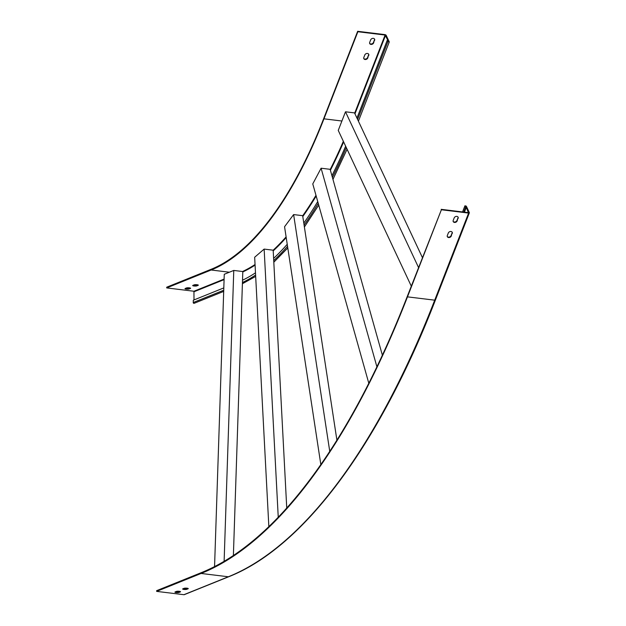 <?xml version="1.0" encoding="UTF-8"?>
<svg xmlns="http://www.w3.org/2000/svg" width="626" height="626" viewBox="0 0 626 626"><rect width="100%" height="100%" fill="white"/><g stroke="black" fill="none" stroke-linecap="round" stroke-linejoin="round"><path stroke-width="0.94" d="M233.388 555.434L242.81 271.543L233.772 270.44L224.124 561.279M214.561 566.561L224.264 274.274L233.772 270.44M223.811 287.905L193.309 300.206L193.231 302.514A0.743 0.665 -112 0 0 194.185 303.289L223.693 291.395M286.739 507.905L273.179 250.197A373.323 149.332 -83.1 0 0 286.105 236.886M278.241 517.099L264.141 249.093L273.179 250.197M268.844 526.544L254.665 257.247L264.141 249.093M242.52 280.198A382.509 153.01 -83.1 0 0 255.486 272.826M382.361 355.153L330.129 169.317L321.091 168.214L376.891 366.758M368.784 383.206L312.773 183.911L321.091 168.214M336.89 440.055L303.798 223.106A382.509 153.01 -83.1 0 0 317.734 201.572M303.798 223.106L302.663 215.673L293.625 214.577L329.73 451.26M320.817 464.461L284.556 226.729L293.625 214.577M273.609 258.389A382.509 153.01 -83.1 0 0 287.232 244.281M422.401 257.576L357.595 119.425L387.87 41.645L387.236 40.291L387.917 40.369L385.1 35.048L357.869 31.73L357.665 31.3L384.896 34.618A1.119 0.548 -158.7 0 1 386.211 35.385L389.231 41.809L387.87 41.645M357.595 119.425L354.527 112.899L345.489 111.796L418.536 267.505M411.29 286.137L338.243 130.419L345.489 111.796M156.649 591.382L156.672 590.654L201.126 572.727A682.317 272.936 96.9 0 0 407.276 296.427L441.385 209.757L407.479 296.857A683.06 273.233 96.9 0 1 201.102 573.455L156.649 591.382L183.88 594.7A1.119 1.002 68 0 0 184.334 594.645L228.787 576.718A1.119 1.002 68 0 1 228.334 576.773L183.88 594.7M441.385 209.757L468.616 213.075A1.119 0.548 21.3 0 0 469.351 212.84A1.119 0.548 21.3 0 0 469.328 212.558L466.315 206.134L464.946 205.782L465.595 207.323L466.276 207.409L468.412 212.652L441.181 209.334M458.138 218.396A2.175 1.682 154.9 0 0 458.13 217.23A2.175 1.682 154.9 0 0 456.151 216.408A2.175 1.682 154.9 0 0 454.186 217.911L453.208 220.43A2.175 1.682 154.9 0 0 453.216 221.596A2.175 1.682 154.9 0 0 455.196 222.41A2.175 1.682 154.9 0 0 457.16 220.908L457.942 217.965A2.175 1.682 154.9 0 0 458.013 217.026M452.262 233.498A2.175 1.682 154.9 0 0 452.254 232.332A2.175 1.682 154.9 0 0 450.274 231.518A2.175 1.682 154.9 0 0 448.31 233.013L447.324 235.532A2.175 1.682 154.9 0 0 447.34 236.698A2.175 1.682 154.9 0 0 449.319 237.512A2.175 1.682 154.9 0 0 451.283 236.018L452.058 233.068A2.175 1.682 154.9 0 0 452.136 232.129M453.138 221.369A2.175 1.682 154.9 0 0 455.149 221.956A2.175 1.682 154.9 0 0 456.964 220.485L457.942 217.965M447.254 236.471A2.175 1.682 154.9 0 0 449.265 237.058A2.175 1.682 154.9 0 0 451.08 235.587L452.058 233.068M464.422 212.167L466.276 207.409M184.435 588.229L184.412 588.753M463.741 212.081L465.595 207.323M179.067 592.431A2.175 0.43 1.9 0 1 176.626 592.587A2.175 0.43 1.9 0 1 174.92 592.118A2.175 0.43 1.9 0 1 175.116 591.946L176.399 591.429A2.175 0.43 1.9 0 1 178.84 591.265A2.175 0.43 1.9 0 1 180.546 591.742A2.175 0.43 1.9 0 1 180.351 591.906L179.067 592.431L179.091 591.695A2.175 0.43 1.9 0 1 175.648 591.726M186.775 589.316A2.175 0.43 1.9 0 1 184.334 589.481A2.175 0.43 1.9 0 1 182.628 589.003A2.175 0.43 1.9 0 1 182.823 588.839L184.107 588.315A2.175 0.43 1.9 0 1 186.548 588.158A2.175 0.43 1.9 0 1 188.254 588.628A2.175 0.43 1.9 0 1 188.058 588.8L186.775 589.316L186.798 588.589A2.175 0.43 1.9 0 1 183.363 588.62M179.834 591.398L179.091 591.695M187.542 588.291L186.798 588.589M331.921 175.695A382.509 153.01 -83.1 0 0 345.646 146.202M229.366 272.216L211.165 270.002L166.712 287.921L166.735 287.193L211.197 269.266A372.58 149.035 -83.1 0 0 323.759 118.4L357.665 31.3M211.165 270.002A373.323 149.332 -83.1 0 0 323.963 118.823L357.869 31.73M189.905 287.937L189.154 288.242A2.175 0.43 1.9 0 1 185.719 288.273M197.613 284.83L196.869 285.135A2.175 0.43 1.9 0 1 193.426 285.166M189.13 288.969A2.175 0.43 1.9 0 1 186.689 289.134A2.175 0.43 1.9 0 1 184.983 288.656A2.175 0.43 1.9 0 1 185.179 288.492L186.462 287.968A2.175 0.43 1.9 0 1 188.911 287.803A2.175 0.43 1.9 0 1 190.609 288.281A2.175 0.43 1.9 0 1 190.421 288.453L189.13 288.969L189.154 288.242M196.846 285.863A2.175 0.43 1.9 0 1 194.396 286.027A2.175 0.43 1.9 0 1 192.691 285.55A2.175 0.43 1.9 0 1 192.886 285.378L194.17 284.861A2.175 0.43 1.9 0 1 196.619 284.697A2.175 0.43 1.9 0 1 198.325 285.174A2.175 0.43 1.9 0 1 198.129 285.346L196.846 285.863L196.869 285.135M193.997 299.924L193.943 291.246L166.712 287.921M356.961 118.071L387.236 40.291M369.622 43.335A2.175 1.682 154.9 0 0 371.633 43.922A2.175 1.682 154.9 0 0 373.448 42.451L374.426 39.931A2.175 1.682 154.9 0 0 374.497 38.992M363.737 58.445A2.175 1.682 154.9 0 0 365.748 59.024A2.175 1.682 154.9 0 0 367.564 57.553L368.542 55.041A2.175 1.682 154.9 0 0 368.62 54.094M374.622 40.361A2.175 1.682 154.9 0 0 374.614 39.195A2.175 1.682 154.9 0 0 372.634 38.382A2.175 1.682 154.9 0 0 370.67 39.884L369.692 42.396A2.175 1.682 154.9 0 0 369.7 43.562A2.175 1.682 154.9 0 0 371.68 44.383A2.175 1.682 154.9 0 0 373.644 42.881L374.426 39.931M368.745 55.464A2.175 1.682 154.9 0 0 368.737 54.306A2.175 1.682 154.9 0 0 366.758 53.484A2.175 1.682 154.9 0 0 364.794 54.986L363.816 57.498A2.175 1.682 154.9 0 0 363.823 58.664A2.175 1.682 154.9 0 0 365.803 59.486A2.175 1.682 154.9 0 0 367.767 57.983L368.542 55.041M223.732 290.221L193.231 302.514M242.442 282.506A384.873 153.957 -83.1 0 0 255.604 275.025M304.103 225.094A384.873 153.957 -83.1 0 0 318.219 203.278M273.726 260.58A384.873 153.957 -83.1 0 0 287.537 246.268M407.479 296.857L434.71 300.175A683.06 273.233 96.9 0 1 228.334 576.773L201.102 573.455M468.616 213.075L434.71 300.175A1.119 0.548 21.3 0 0 435.453 299.94C379.129 445.477 303.234 547.359 228.787 576.718M462.63 211.948L464.962 205.97M451.08 235.587L451.283 236.018M456.964 220.485L457.16 220.908M332.406 177.393A384.873 153.957 -83.1 0 0 346.28 147.564M242.559 271.512A373.323 149.332 -83.1 0 0 255.048 264.516M302.679 215.798A373.323 149.332 -83.1 0 0 315.981 195.328M330.192 169.513A373.323 149.332 -83.1 0 0 343.345 141.304M341.906 121.014L323.963 118.823M242.794 271.958A373.699 149.481 -83.1 0 0 255.079 265.119M273.21 250.885A373.699 149.481 -83.1 0 0 286.207 237.559M302.796 216.541A373.699 149.481 -83.1 0 0 316.177 196.016M330.395 170.241A373.699 149.481 -83.1 0 0 343.635 141.922M224.1 279.086L193.943 291.246M224.085 279.626L194.271 291.653M354.965 113.83L385.538 35.306M354.676 113.204L385.1 35.048M367.767 57.983L367.564 57.553M373.644 42.881L373.448 42.451M435.453 299.94L469.351 212.84M462.551 211.932L464.946 205.782M242.403 283.75L255.674 276.402M273.812 262.224L287.796 247.959M304.392 227.003L318.728 205.093M332.962 179.372L347.078 149.262M358.416 121.186L389.247 41.997"/></g></svg>
